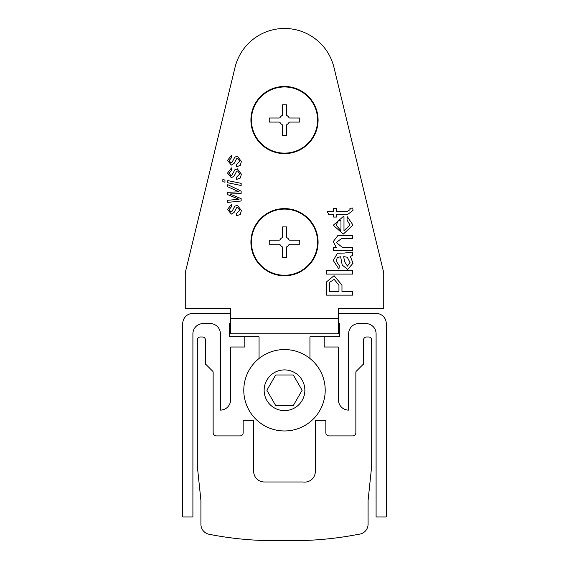 <?xml version="1.0" encoding="UTF-8"?>
<svg xmlns="http://www.w3.org/2000/svg" width="569" height="569" viewBox="0 0 569 569"><rect width="100%" height="100%" fill="white"/><g stroke="black" fill="none" stroke-linecap="round" stroke-linejoin="round"><path stroke-width="0.85" d="M339.458 336.827L339.458 323.597L338.441 323.597L339.458 323.597L339.458 336.827L324.195 336.827L324.195 347.005L338.441 347.005L338.441 399.929A10.178 10.178 0 0 0 348.619 410.107L348.619 333.775A10.178 10.178 0 0 1 358.797 323.597L365.917 323.597A10.178 10.178 0 0 1 376.095 333.775L376.095 516.972L386.273 516.972L386.273 323.597A10.178 10.178 0 0 0 376.095 313.419L338.441 313.419M229.542 323.597L230.559 323.597L229.542 323.597L229.542 336.827L229.542 323.597M230.559 313.419L192.905 313.419A10.178 10.178 0 0 0 182.727 323.597L182.727 516.972L192.905 516.972L192.905 333.775A10.178 10.178 0 0 1 203.083 323.597L210.203 323.597A10.178 10.178 0 0 1 220.381 333.775L220.381 410.107A10.178 10.178 0 0 0 230.559 399.929L230.559 347.005L244.805 347.005L244.805 336.827L229.542 336.827M264.229 481.979A10.534 10.534 0 0 1 253.696 471.445L253.696 420.263L243.162 420.263L243.162 432.753A3.158 3.158 0 0 1 240.004 435.911L216.305 435.911A3.158 3.158 0 0 1 213.14 432.753L213.14 372.311A1.579 1.579 0 0 0 212.678 371.194L206.234 364.75A1.579 1.579 0 0 0 205.466 364.324L205.466 340.042A3.051 3.051 0 0 0 202.408 336.983L200.373 336.983A3.051 3.051 0 0 0 197.322 340.042L197.322 466.175L200.914 500.464L200.914 524.298A10.178 10.178 0 0 0 209.129 534.284A339.01 339.01 0 0 0 284.5 540.55A339.01 339.01 0 0 0 358.534 534.284A10.178 10.178 0 0 0 368.086 524.298L368.086 500.464L371.678 466.175L371.678 340.042A3.051 3.051 0 0 0 368.627 336.983L366.592 336.983A3.051 3.051 0 0 0 363.534 340.042L363.534 364.324A1.579 1.579 0 0 0 362.766 364.75L356.322 371.194A1.579 1.579 0 0 0 355.86 372.311L355.86 432.753A3.158 3.158 0 0 1 352.695 435.911L328.996 435.911A3.158 3.158 0 0 1 325.838 432.753L325.838 420.263L315.304 420.263L315.304 471.445A10.534 10.534 0 0 1 303.199 481.979L264.229 481.979M284.5 349.551A40.712 40.712 0 0 1 325.212 390.263A40.712 40.712 0 0 1 284.5 430.968A40.712 40.712 0 0 1 243.788 390.263A40.712 40.712 0 0 1 284.5 349.551A40.712 40.712 0 0 0 243.788 390.263A40.712 40.712 0 0 0 284.5 430.968M293.312 405.526L302.125 390.263L293.312 374.992L275.688 374.992L266.875 390.263L275.688 405.526L293.312 405.526M259.059 358.484L259.059 336.827L244.805 336.827M324.195 336.827L309.941 336.827L309.941 358.484M250.915 120.045A33.585 33.585 0 0 0 284.5 153.63A33.585 33.585 0 0 0 318.085 120.045A33.585 33.585 0 0 0 284.5 86.46A33.585 33.585 0 0 0 250.915 120.045M250.915 242.181A33.585 33.585 0 0 0 284.5 275.766A33.585 33.585 0 0 0 318.085 242.181A33.585 33.585 0 0 0 284.5 208.595A33.585 33.585 0 0 0 250.915 242.181M240.274 178.047L236.69 179.406L236.455 177.293L239.741 173.979L237.686 170.956L236.548 171.418L234.122 176.07L231.341 177.763L227.543 173.04L231.526 167.912L231.761 170.017L229.186 173.161L230.879 175.65L231.981 175.074L234.812 169.847L237.344 168.851L241.384 174.171L240.274 178.047M224.961 180.032L224.961 182.187L222.849 181.746L222.849 179.605L224.961 180.032M240.274 214.406L236.69 215.765L236.455 213.652L239.734 210.338L237.686 207.322L236.548 207.785L234.115 212.429L231.341 214.122L227.536 209.399L231.526 204.271L231.761 206.383L229.179 209.52L230.879 212.009L231.974 211.433L234.812 206.206L237.344 205.21L241.377 210.537L240.274 214.406M350.013 225.018L346.998 220.039L347.332 216.761L353.029 225.075L343.306 234.079L333.256 225.253L343.121 216.654L343.982 216.668L343.982 230.73L350.013 225.018M352.695 255.396L350.348 256.399L353.029 263.219L347.631 269.471L342.211 265.026L340.625 256.747L337.282 257.593L336.272 261.079L339.288 265.78L338.953 269.13L333.256 260.474L337.445 253.212L344.394 253.049L352.695 252.039L352.695 255.396M352.688 291.449L352.688 295.14L326.549 295.133L326.798 281.655L334.067 275.702L341.969 285.048L341.969 291.449L352.688 291.449M338.441 308.334L338.441 333.775L230.559 333.775L230.559 308.334L185.266 308.334L185.266 272.707L235.047 67.348A50.89 50.89 0 0 1 333.953 67.348L383.734 272.707L383.734 308.334L338.441 308.334M352.688 270.744L352.688 274.094L326.549 274.094L326.549 270.737L352.688 270.744M352.695 247.415L352.695 250.765L333.59 250.765L333.59 247.415L336.258 247.415L333.256 241.597L337.872 235.523L352.695 235.353L352.695 238.703L341.286 238.703L336.272 242.529L342.453 247.415L352.695 247.415M350.013 209.655L349.928 208.339L352.744 208.005L353.029 210.366L347.325 214.712L336.606 214.712L336.606 217.052L333.59 217.052L333.59 214.712L328.946 214.712L327.04 211.355L333.59 211.355L333.59 208.339L336.606 208.339L336.606 211.355L347.446 211.355L350.013 209.655M241.142 198.638L241.142 200.985L227.771 202.393L227.771 200.281L239.037 199.306L227.771 194.655L227.771 192.308L239.037 191.796L227.778 186.796L227.778 184.683L241.142 191.134L241.142 193.481L229.883 193.986L241.142 198.638M241.149 183.353L241.142 185.501L227.778 182.756L227.778 180.615L241.149 183.353M240.282 165.38L236.69 166.738L236.455 164.626L239.741 161.312L237.686 158.289L236.548 158.751L234.122 163.403L231.341 165.095L227.543 160.373L231.526 155.245L231.761 157.35L229.186 160.494L230.879 162.983L231.981 162.407L234.812 157.179L237.344 156.183L241.384 161.504L240.282 165.38M329.565 291.449L338.953 291.449L338.953 285.147L334.167 279.386L329.8 282.196L329.565 291.449M344.615 256.747L343.64 256.733L344.686 261.776L347.439 266.114L350.013 262.451L347.268 257.245L344.615 256.747M336.272 225.267L340.966 230.73L340.966 220.004L337.872 221.234L336.272 225.267M185.266 272.707L235.047 67.348M317.58 242.181A33.08 33.08 0 0 0 284.5 209.1A33.08 33.08 0 0 0 251.42 242.181A33.08 33.08 0 0 0 284.5 275.254A33.08 33.08 0 0 0 317.58 242.181M269.237 240.139L269.237 244.215L279.208 244.215A1.017 1.017 0 0 1 280.09 244.72A5.085 5.085 0 0 0 281.954 246.583A1.017 1.017 0 0 1 282.466 247.465L282.466 257.444L286.534 257.444L286.534 247.465A1.017 1.017 0 0 1 287.046 246.583A5.085 5.085 0 0 0 288.91 244.72A1.017 1.017 0 0 1 289.792 244.215L299.763 244.215L299.763 240.139L289.792 240.139A1.017 1.017 0 0 1 288.91 239.634A5.085 5.085 0 0 0 287.046 237.771A1.017 1.017 0 0 1 286.534 236.889L286.534 226.91L282.466 226.91L282.466 236.889A1.017 1.017 0 0 1 281.954 237.771A5.085 5.085 0 0 0 280.09 239.634A1.017 1.017 0 0 1 279.208 240.139L269.237 240.139M317.58 120.045A33.08 33.08 0 0 0 284.5 86.972A33.08 33.08 0 0 0 251.42 120.045A33.08 33.08 0 0 0 284.5 153.125A33.08 33.08 0 0 0 317.58 120.045M269.237 118.011L269.237 122.086L279.208 122.086A1.017 1.017 0 0 1 280.09 122.591A5.085 5.085 0 0 0 281.954 124.455A1.017 1.017 0 0 1 282.466 125.336L282.466 135.315L286.534 135.315L286.534 125.336A1.017 1.017 0 0 1 287.046 124.455A5.085 5.085 0 0 0 288.91 122.591A1.017 1.017 0 0 1 289.792 122.086L299.763 122.086L299.763 118.011L289.792 118.011A1.017 1.017 0 0 1 288.91 117.506A5.085 5.085 0 0 0 287.046 115.642A1.017 1.017 0 0 1 286.534 114.76L286.534 104.781L282.466 104.781L282.466 114.76A1.017 1.017 0 0 1 281.954 115.642A5.085 5.085 0 0 0 280.09 117.506A1.017 1.017 0 0 1 279.208 118.011L269.237 118.011M284.5 410.619A20.356 20.356 0 0 0 304.856 390.263A20.356 20.356 0 0 0 284.5 369.907A20.356 20.356 0 0 0 264.144 390.263A20.356 20.356 0 0 0 284.5 410.619M230.559 318.512L338.441 318.512"/></g></svg>
